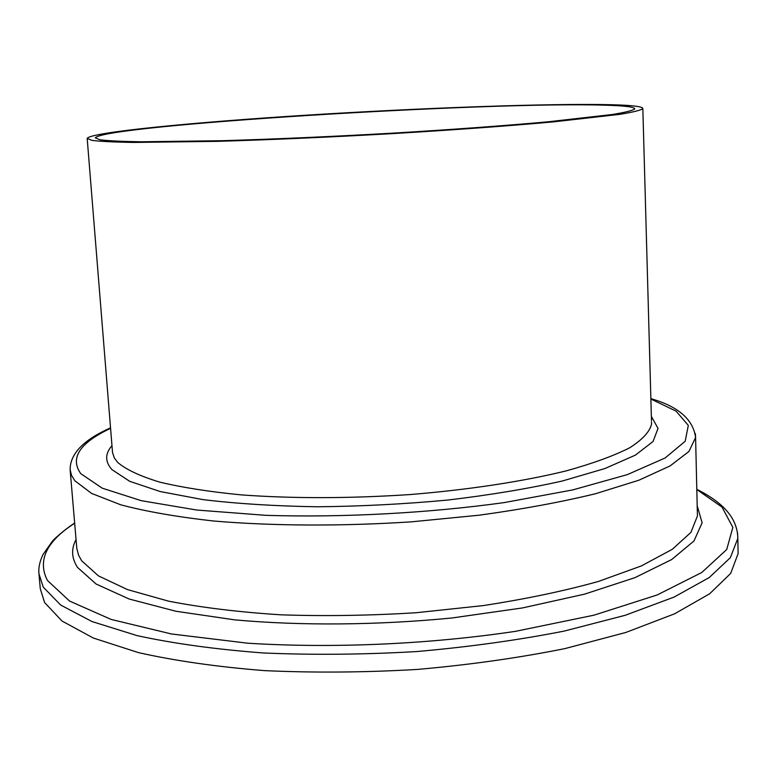 <?xml version="1.0" encoding="UTF-8"?>
<svg xmlns="http://www.w3.org/2000/svg" width="777" height="777" viewBox="0 0 777 777"><rect width="100%" height="100%" fill="white"/><g stroke="black" fill="none" stroke-linecap="round" stroke-linejoin="round"><path stroke-width="1.17" d="M604.584 105.177C624.834 105.721 634.877 106.973 634.702 108.965C632.711 110.528 625.262 112.383 612.373 114.501L548.183 121.785C504.778 125.719 450.223 129.72 391.239 133.236C330.536 136.665 274.281 139.151 222.455 140.695L141.171 141.783C121.96 141.482 108.275 140.822 100.116 139.802L95.309 137.888C102.7 125.233 487.529 101.496 604.584 105.177M91.909 140.365L87.179 138.432C89.87 132.343 192.55 122.339 307.08 115.142C422.037 107.906 549.533 103.234 611.285 104.72C632.488 105.264 642.997 106.566 642.841 108.634C640.772 110.256 633.1 112.16 619.823 114.345L553.564 121.863C508.731 125.932 452.35 130.06 391.394 133.683C328.661 137.218 270.61 139.773 217.23 141.356L133.731 142.444C114.083 142.123 100.146 141.433 91.909 140.365M738.033 549.446L738.111 553.593L730.681 573.407L709.663 593.774L674.591 613.811L625.825 632.459L564.84 648.62C518.91 657.857 469.871 664.782 417.744 669.405C365.112 672.493 313.986 672.892 264.374 670.619C216.987 666.841 175.01 660.838 138.452 652.602L93.357 638.043L62.043 621.037L44.61 602.573L40.287 588.791L39.035 574.708M651.505 421.872L651.563 424.048C649.737 431.74 642.472 439.636 629.778 447.737C613.869 455.808 592.676 463.529 566.2 470.881C523.106 481.449 468.842 489.772 410.052 494.56C349.524 498.543 293.308 498.659 241.385 494.9C209.44 491.773 182.197 487.5 159.644 482.099C140.2 476.184 126.243 469.658 117.774 462.519L114.316 457.954L112.529 452.535L87.199 138.597M651.359 416.385L658.041 428.428L653.02 441.521L635.372 455.128L604.856 468.57L562.092 481.07C528.02 488.704 489.898 495.036 447.727 500.058C404.263 504.108 360.81 506.351 317.356 506.779C275.223 506.118 237.121 503.739 203.059 499.63L160.295 491.569L129.71 481.322L111.927 469.599C104.924 461.723 104.944 453.739 111.975 445.639M650.873 399.038L676.136 411.169L688.315 425.407L685.188 441.278L665.073 458.003L627.321 474.621L572.775 489.908L504.166 502.602C427.894 513.16 342.871 517.715 266.084 515.345L196.756 510.042L141.2 500.66L102.234 488.17L80.798 473.679C69.697 458.071 79.623 442.948 110.577 428.321M695.347 433.556L695.59 437.519L688.937 451.466L670.133 465.909L638.869 480.225L595.551 493.725C561.111 502.097 522.299 509.265 479.098 515.209L411.383 521.843C341.579 526.369 272.669 526.019 214.044 521.046C177.205 516.958 146.086 511.538 120.668 504.778L91.589 493.424L74.883 480.798L71.465 475.233L70.115 469.59C70.163 453.71 83.644 439.792 110.538 427.845M697.348 512.733L697.425 515.996L690.889 532.43L672.299 549.31L641.355 565.928L598.484 581.429C564.384 590.957 525.942 599.018 483.158 605.604L416.083 612.732C369.881 615.598 324.844 616.297 280.973 614.821C238.927 612.121 201.437 607.565 168.502 601.145L127.486 589.597L98.446 575.883L81.663 560.78L78.535 555.118L76.816 548.436L70.183 470.435M697.183 505.817L702.136 522.785L693.987 540.957L671.668 559.566L634.926 577.661L584.498 594.162L522.435 607.944L451.981 617.977C377.583 625.262 301.223 625.864 235.052 619.9L175.932 611.256L129.079 598.989L96.125 584.042L77.515 567.414C71.513 558.158 71.028 548.863 76.059 539.539M696.804 489.51L722.047 507.119L732.847 527.369L726.718 549.524L701.728 572.532L657.148 594.978L593.978 615.17L515.423 631.351C428.583 644.318 332.954 648.523 247.795 643.21L171.484 633.974L111.15 619.434L69.571 601.068L47.407 580.429C37.286 560.489 46.377 541.423 74.679 523.232M737.577 532.964L737.82 538.383L730.361 557.663L709.304 577.505L674.154 597.047L625.291 615.267L564.199 631.089C518.172 640.141 469.046 646.959 416.822 651.544C364.092 654.622 312.878 655.098 263.189 652.962C215.724 649.358 173.698 643.579 137.102 635.625L91.968 621.532L60.645 605.04L43.23 587.101L38.937 573.708C38.326 567.987 39.676 561.606 42.988 554.574L52.389 541.219C53.535 539.568 64.248 529.739 74.66 523.047M642.841 108.634L651.476 420.668M697.338 512.111L695.59 437.519C693.21 419.697 678.729 406.866 652.126 399.019L650.864 398.582M696.804 489.335C716.083 498.999 737.616 514.073 737.82 538.383L738.111 553.593"/></g></svg>
